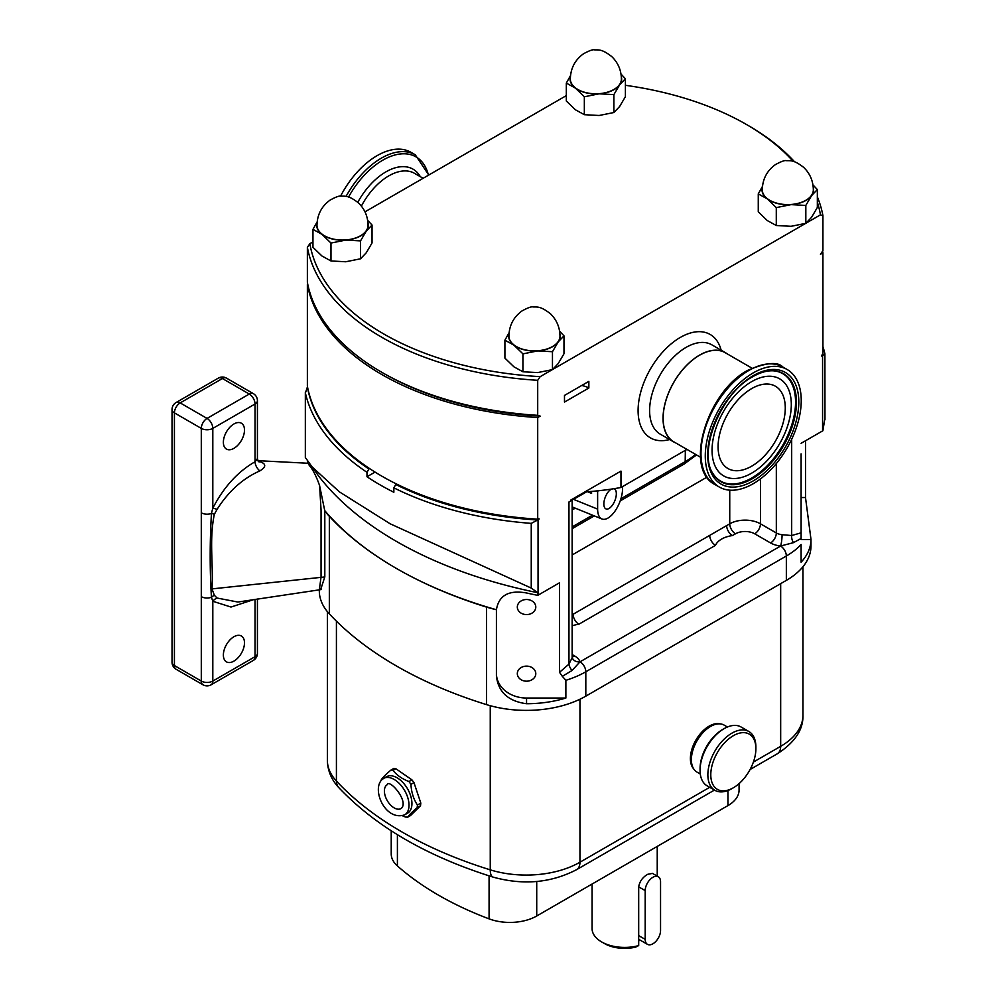 <?xml version="1.0" encoding="UTF-8"?>
<svg xmlns="http://www.w3.org/2000/svg" width="997" height="997" viewBox="0 0 997 997"><rect width="100%" height="100%" fill="white"/><g stroke="black" fill="none" stroke-linecap="round" stroke-linejoin="round"><path stroke-width="1.5" d="M638.691 945.58A32.577 18.806 180 0 1 601.627 941.916L604.506 943.573A28.502 16.451 180 0 0 635.612 947.125L638.691 945.58L638.691 886.856C639.6 881.46 642.591 877.273 647.689 874.319L652.474 873.397L658.307 876.774A10.855 6.269 120 0 0 652.873 877.31A10.855 6.269 120 0 0 645.196 890.608L645.196 939.361A10.855 6.269 120 0 0 647.452 944.333A10.855 6.269 120 0 0 655.814 941.43A10.855 6.269 120 0 0 660.55 930.5L660.55 881.747A10.855 6.269 120 0 0 658.307 876.774M640.099 940.096L638.691 940.906M601.627 941.916A32.577 18.806 180 0 1 592.081 928.618L592.081 884.027M739.076 783.617L739.076 790.073A37.998 21.946 180 0 1 727.947 805.588L536.722 915.994A37.998 21.946 180 0 1 489.078 918.86A314.878 181.79 180 0 1 397.404 865.932A37.998 21.946 180 0 1 391.223 853.943L391.223 830.813M402.476 815.758A35.979 22.894 5.7 0 0 405.455 817.017L407.686 817.166L410.577 815.496L420.522 805.738L417.157 807.682L417.431 805.04A35.979 27.393 -86.1 0 1 410.951 784.352L408.982 781.548A35.979 22.894 -174.3 0 1 393.03 770.345L390.799 770.195A35.979 4.499 144.9 0 0 381.328 779.666L381.103 780.526M408.982 781.548L411.923 779.853L395.859 768.712L393.927 768.338L390.799 770.195M411.923 779.853L413.967 782.608L410.951 784.352M417.431 805.04L420.809 803.084L413.967 782.608M420.809 803.084L420.522 805.738M319.314 589.539L319.314 590.885A84.147 48.579 -0 0 0 329.334 613.878A385.453 222.543 -0 0 0 486.486 704.605A84.147 48.579 -0 0 0 585.812 696.155L786.346 580.379A84.147 48.579 -0 0 0 810.985 546.032L810.985 539.377L805.501 497.528L805.501 440.774M319.551 484.729L321.059 510.028L321.059 576.964L319.364 589.526M253.737 599.596L231.005 607.048L212.81 601.266L211.451 597.278C209.769 570.222 209.769 542.268 211.451 513.443A8.138 2.193 -153.4 0 1 214.33 514.327C209.034 540.013 213.445 563.916 212 588.891L214.33 595.284L217.072 598.038L237.872 602.038L321.52 589.514M217.072 598.038A8.138 6.493 141.1 0 0 212.81 601.266L212.81 681.063A8.138 4.698 180 0 1 201.294 681.063L201.294 596.642A8.138 4.698 180 0 0 211.451 597.278A8.138 5.882 141.4 0 1 214.33 595.284M201.294 596.642L201.294 512.807A8.138 4.698 180 0 0 211.451 513.443L212.81 508.183A8.138 1.446 -157.3 0 1 217.072 509.38L214.33 514.327M201.294 512.807L201.294 428.398A8.138 4.698 180 0 0 212.81 428.398A8.138 4.698 -120 0 0 207.052 418.416L249.275 394.039A8.138 4.698 -120 0 1 255.033 404.009A8.138 4.698 -0 0 0 257.425 400.694L257.425 458.583L255.033 461.785L255.033 404.009L212.81 428.398L212.81 508.183C223.764 487.059 237.834 471.593 255.033 461.785A8.138 4.561 -121.4 0 0 259.856 470.908C242.882 478.373 228.612 491.197 217.072 509.38M259.856 470.908C266.199 466.995 266.324 463.954 260.229 461.785A8.138 5.621 -72.5 0 1 258.821 461.773M258.348 461.661L257.425 458.583M258.385 461.324L260.229 461.785M233.921 661.111A14.93 8.624 120 0 0 243.679 647.963A14.93 8.624 120 0 0 241.386 635.999A14.93 8.624 120 0 0 233.921 636.734A14.93 8.624 120 0 0 224.175 649.894A14.93 8.624 120 0 0 226.456 661.858A14.93 8.624 120 0 0 233.921 661.111M233.921 423.962A14.93 8.624 120 0 0 224.175 437.122A14.93 8.624 120 0 0 226.456 449.086A14.93 8.624 120 0 0 233.921 448.338A14.93 8.624 120 0 0 243.679 435.19A14.93 8.624 120 0 0 241.386 423.227A14.93 8.624 120 0 0 233.921 423.962M307.425 461.225L307.425 462.384A375.956 217.059 180 0 0 309.344 465.474C312.846 469.462 316.248 476.13 319.563 485.502L324.735 510.614A375.956 217.059 -0 0 0 325.034 510.963A375.956 217.059 -0 0 0 396.345 568.402A375.956 217.059 -0 0 0 495.821 609.566A375.956 217.059 -0 0 0 496.419 609.74C498.799 595.371 508.844 589.775 526.553 592.978A375.956 217.059 -0 0 0 537.732 595.359A8.138 4.698 -0 0 0 538.056 595.184L559.529 582.784L559.529 672.302L568.963 664.114L572.203 657.609A8.138 6.543 162.8 0 0 579.992 661.846L572.004 670.52L562.32 676.327L559.529 672.302M320.685 589.526L324.81 576.889L324.81 510.614M822.587 251.144A259.232 149.662 180 0 1 822.924 252.864L822.924 354.483L821.69 355.206L821.69 356.066L822.575 355.555A8.138 4.698 -0 0 0 822.924 355.343A259.232 149.662 -0 0 0 822.787 354.571M822.924 252.864L820.456 254.297L822.924 250.658L822.924 215.639L820.456 214.841A256.516 148.104 -0 0 0 817.341 202.179M307.375 247.318L309.855 243.679A256.516 148.104 -0 0 0 540.187 376.654L537.707 380.306A259.232 149.662 180 0 1 307.375 247.318L307.375 282.338A259.232 149.662 -0 0 0 381.851 372.33A259.232 149.662 -0 0 0 537.707 415.325L540.187 416.11A256.516 148.104 180 0 1 383.77 373.439L381.851 372.33M566.321 95.612L364.977 211.85M312.958 241.885L309.855 243.679M540.187 376.654L552.288 369.663M552.699 369.438L805.651 223.39M806.062 223.154L820.456 214.841M537.707 380.306L537.707 415.325M564.476 395.435L564.476 402.078L588.853 388.007L588.853 381.365L564.476 395.435M588.853 388.007A17.236 9.958 -0 0 0 581.65 385.515M793.101 161.34A256.516 148.104 -0 0 0 746.541 124.538L748.46 125.647A259.232 149.662 180 0 1 794.584 161.801M817.341 196.833A259.232 149.662 180 0 1 822.924 215.639M746.541 124.538A256.516 148.104 -0 0 0 625.406 85.306M552.463 351.704L537.695 350.907L522.927 353.873L513.916 345.149L504.906 340.189L504.906 358.097L513.916 366.821L522.927 371.781L537.695 372.579L552.463 369.613L558.22 363.569L563.978 353.761L563.978 335.852L558.22 341.896L552.463 351.704L552.463 369.613M366.285 252.752L372.043 242.944L372.043 225.035L366.285 231.08L360.528 240.888L360.528 258.796L366.285 252.752M360.528 240.888L345.76 240.09L330.979 243.056L321.969 234.332L312.958 229.372L312.958 247.281L321.969 256.005L330.979 260.965L345.76 261.762L360.528 258.796M619.648 106.48L625.406 96.672L625.406 78.751L619.648 84.807L613.89 94.615L613.89 112.524L619.648 106.48M613.89 94.615L599.122 93.818L584.342 96.784L575.331 88.06L566.321 83.087L566.321 101.009L575.331 109.732L584.342 114.692L599.122 115.49L613.89 112.524M805.825 205.432L791.057 204.634L776.289 207.6L767.279 198.877L758.268 193.904L758.268 211.825L767.279 220.549L776.289 225.509L791.057 226.307L805.825 223.34L811.583 217.296L817.341 207.488L817.341 189.567L811.583 195.624L805.825 205.432L805.825 223.34M522.927 353.873L522.927 371.781M504.906 340.189L509.106 332.674M559.566 331.141L563.978 335.852M312.958 229.372L317.158 221.857M367.631 220.325L372.043 225.035M330.979 243.056L330.979 260.965M620.994 74.04L625.406 78.751M584.342 96.784L584.342 114.692M566.321 83.087L570.521 75.573M776.289 207.6L776.289 225.509M758.268 193.904L762.468 186.389M812.929 184.856L817.341 189.567M509.006 333.683A25.785 14.893 180 0 0 513.916 345.149A25.785 14.893 180 0 0 537.695 350.907A25.785 14.893 -0 0 0 558.22 341.896A25.785 14.893 180 0 0 559.878 333.683M367.93 222.867A25.785 14.893 180 0 1 366.285 231.08A25.785 14.893 -0 0 1 345.76 240.09A25.785 14.893 180 0 1 321.969 234.332A25.785 14.893 180 0 1 317.071 222.867M621.293 76.582A25.785 14.893 180 0 1 619.648 84.807A25.785 14.893 -0 0 1 599.122 93.818A25.785 14.893 180 0 1 575.331 88.06A25.785 14.893 180 0 1 570.434 76.582M813.24 187.399A25.785 14.893 180 0 1 811.583 195.624A25.785 14.893 -0 0 1 791.057 204.634A25.785 14.893 180 0 1 767.279 198.877A25.785 14.893 180 0 1 762.369 187.399M508.919 336.139A25.536 14.743 -0 0 0 537.657 350.757A25.536 14.743 -0 0 0 559.978 336.139C559.84 327.265 556.625 319.775 550.319 313.656C540.349 305.929 537.333 307.138 533.034 306.939C531.426 306.453 527.749 307.774 522.017 310.927C513.53 317.083 509.168 325.483 508.919 336.139M316.971 225.322A25.536 14.743 -0 0 0 345.722 239.941A25.536 14.743 -0 0 0 368.03 225.322C367.905 216.449 364.678 208.959 358.372 202.84C348.402 195.113 345.398 196.322 341.099 196.122C339.478 195.636 335.802 196.957 330.082 200.11C321.595 206.267 317.22 214.667 316.971 225.322M570.334 79.05A25.536 14.743 -0 0 0 599.085 93.668A25.536 14.743 -0 0 0 621.393 79.05C621.268 70.176 618.04 62.674 611.734 56.567C601.764 48.841 598.761 50.037 594.461 49.85C592.841 49.352 589.177 50.685 583.444 53.826C574.957 59.982 570.583 68.394 570.334 79.05M762.281 189.866A25.536 14.743 -0 0 0 791.032 204.485A25.536 14.743 -0 0 0 813.34 189.866C813.203 180.993 809.988 173.49 803.682 167.384C793.712 159.657 790.708 160.853 786.396 160.667C784.789 160.168 781.112 161.502 775.379 164.642C766.892 170.799 762.531 179.211 762.281 189.866M540.187 416.11L537.707 417.544A259.232 149.662 180 0 1 307.375 284.556L307.774 284.332M456.015 506.09A257.874 148.877 -0 0 0 538.941 519.312L538.941 518.44L537.707 519.163A259.232 149.662 180 0 1 307.375 386.175L307.375 284.556M537.707 519.163L537.707 417.544M686.945 449.398L620.969 487.496A183.224 105.782 180 0 1 584.915 491.907M620.969 487.496L620.969 471.095L570.907 499.995L570.907 500.855A5.434 3.141 -0 0 0 572.44 499.111M572.004 670.52A8.138 4.038 -126.2 0 1 568.963 664.114L568.963 501.977L570.907 500.855M727.1 353.798A51.57 29.773 120 0 0 725.305 352.602A51.57 29.773 120 0 0 699.508 355.156A51.57 29.773 120 0 0 665.822 400.595A51.57 29.773 120 0 0 673.723 441.933A51.57 29.773 120 0 0 675.667 442.892M586.647 491.795L576.665 497.553A16.288 9.409 180 0 1 572.365 499.335M591.071 491.459L591.582 493.378L587.532 491.733M591.582 491.409L591.582 493.378M611.435 489.091A10.855 5.097 112 0 0 603.858 503.983A10.855 5.097 112 0 0 606.014 508.919A10.855 5.097 112 0 0 612.694 504.781A10.855 5.097 112 0 0 616.333 493.714A10.855 5.097 112 0 0 614.177 488.792A10.855 5.097 112 0 0 613.928 488.704M598.374 490.761L597.627 491.384L597.627 509.118A21.71 10.182 112 0 0 601.939 518.976A21.71 10.182 112 0 0 615.286 510.701A21.71 10.182 112 0 0 622.564 488.592L622.564 486.573M597.627 491.384L596.567 490.96M393.852 487.832L395.784 484.505A259.232 149.662 -0 0 0 537.695 520.023L531.251 523.375A261.949 151.232 180 0 1 393.852 487.832L393.852 492.256A261.949 151.232 180 0 1 366.983 476.753L375.046 472.092M368.902 468.989L366.983 472.316A261.949 151.232 180 0 1 305.406 392.992L307.375 387.06A259.232 149.662 -0 0 0 368.902 468.989L369.6 468.59M366.983 476.753L366.983 472.316M395.784 484.505L396.582 484.031M782.084 534.716L791.68 535.526A8.138 5.284 -112.9 0 0 793.475 542.655L780.651 545.995A19.005 10.967 180 0 1 770.569 542.954L754.692 533.794A8.138 4.698 -60 0 0 760.462 523.811L776.327 532.971A10.855 6.269 -0 0 0 782.084 534.716A8.138 1.171 -84.1 0 1 780.651 545.995A76.009 43.88 -0 0 1 780.589 546.032A8.138 4.698 60 0 1 786.346 556.002L585.812 671.779A84.147 48.579 180 0 1 565.872 680.303L562.32 676.327M791.68 439.303L791.68 535.526L801.102 532.822L801.102 538.467L793.475 542.655M572.141 614.825L726.663 525.593A8.138 4.698 -120 0 0 732.421 535.563A23.068 13.322 -0 0 0 715.485 545.347L578.871 624.222A23.068 13.322 -0 0 0 572.141 625.854M709.727 535.377A8.138 4.698 -120 0 0 715.485 545.347M573.113 614.252A8.138 4.698 -120 0 0 578.871 624.222M801.102 538.467L801.102 453.872M565.872 680.303L565.872 698.037L526.553 698.037A30.134 24.601 -0 0 1 496.419 673.424M565.872 680.266L565.872 698.037A84.147 48.579 180 0 1 526.553 703.732C508.246 701.29 498.201 692.03 496.419 675.966L496.419 609.703M305.406 457.698L305.344 392.332L305.344 457.511L318.978 476.491A375.956 217.059 -0 0 0 396.345 541.359A375.956 217.059 -0 0 0 537.732 592.692L537.732 595.359M805.501 497.528L801.102 497.528L801.102 457.773M824.893 418.541L822.886 430.729A8.138 4.698 180 0 1 822.575 430.916L801.102 443.304M786.346 580.379L786.346 556.002A84.147 48.579 180 0 0 801.102 544.499L801.102 562.221A84.147 48.579 0 0 0 810.985 539.514L801.102 539.514M706.973 477.127L572.141 554.968M822.924 346.532A261.949 151.232 180 0 1 824.893 353.835L824.968 419.575M824.893 353.835L822.924 355.343M310.254 465.225L339.416 491.87L390.151 523.786L531.251 588.08L537.732 592.692M325.034 510.963A84.147 48.579 180 0 0 329.334 516.346A385.453 222.543 -0 0 0 396.345 568.402A385.453 222.543 180 0 0 486.486 607.086A84.147 48.579 -0 0 0 495.821 609.566M537.695 520.023A8.138 4.698 -0 0 0 538.056 519.823L538.941 519.312M535.788 607.048A9.235 7.54 -0 0 1 526.553 614.588A9.235 7.54 -0 0 1 517.318 607.048A9.235 7.54 -0 0 1 526.553 599.509A9.235 7.54 -0 0 1 535.788 607.048M535.788 673.648A9.235 7.54 -0 0 1 526.553 681.188A9.235 7.54 -0 0 1 517.318 673.648A9.235 7.54 -0 0 1 526.553 666.121A9.235 7.54 -0 0 1 535.788 673.648M386.549 776.725A21.024 12.138 60 0 1 405.841 786.147A21.024 12.138 60 0 1 409.069 812.007A21.024 12.138 60 0 1 407.586 813.141L404.657 814.836A21.024 12.138 60 0 0 406.14 813.689A21.024 12.138 60 0 0 403.822 789.175A21.024 12.138 60 0 0 383.621 778.408L386.549 776.725M401.367 808.355A13.784 7.964 60 0 1 401.031 808.567A13.784 7.964 60 0 1 387.796 801.513A13.784 7.964 60 0 1 386.275 785.437A13.784 7.964 60 0 1 387.247 784.676C389.453 778.632 408.845 801.09 401.517 808.193L401.031 808.567M410.328 815.683L407.686 817.166A35.979 4.499 -35.1 0 1 417.157 807.682M727.436 727.012L724.134 725.106A27.131 15.665 120 0 0 710.574 726.452L709.104 727.299A25.062 14.469 120 0 0 691.382 757.994L691.382 759.677A27.131 15.665 120 0 0 697.003 772.102L700.305 773.996M709.104 727.299L710.574 726.452A27.131 15.665 120 0 0 691.382 759.677M700.068 770.257L700.068 768.575A31.892 18.407 -60 0 1 722.613 729.517L724.071 728.67A33.96 19.604 120 0 0 700.068 770.257A33.96 19.604 120 0 0 707.097 785.81L714.899 790.309A33.96 19.604 -60 0 1 709.69 763.104A33.96 19.604 -60 0 1 731.873 733.181A33.96 19.604 -60 0 1 748.859 731.499A33.96 19.604 -60 0 1 755.888 747.04L755.888 748.735A31.892 18.407 120 0 0 733.343 735.711A31.892 18.407 120 0 0 710.786 774.769A31.892 18.407 120 0 0 733.343 787.78L731.873 788.627A33.96 19.604 -60 0 1 714.899 790.309M731.873 788.627L733.343 787.78A31.892 18.407 120 0 0 755.888 748.735M748.859 731.499L741.058 726.987A33.96 19.604 120 0 0 724.071 728.67L722.613 729.517M751.688 388.593A47.507 27.43 120 0 0 720.644 430.455A47.507 27.43 120 0 0 727.935 468.515A47.507 27.43 120 0 0 751.688 466.172A47.507 27.43 120 0 0 782.72 424.311A47.507 27.43 120 0 0 775.429 386.238A47.507 27.43 120 0 0 751.688 388.593M751.688 473.139A56.031 32.353 -60 0 1 732.745 478.498A56.031 32.353 -60 0 1 713.279 438.269A56.031 32.353 -60 0 1 751.688 381.627A56.031 32.353 -60 0 1 786.483 385.415A56.031 32.353 -60 0 1 751.688 473.139M772.351 370.759A62.051 35.817 -60 0 1 772.663 370.772A62.051 35.817 -60 0 1 794.198 415.325A62.051 35.817 -60 0 1 751.688 478.037A62.051 35.817 -60 0 1 713.142 473.849A62.051 35.817 -60 0 1 712.98 473.587M753.258 372.878A67.858 39.182 -60 0 1 787.181 369.526A67.858 39.182 -60 0 1 797.588 423.899A67.858 39.182 -60 0 1 753.258 483.695A67.858 39.182 -60 0 1 719.323 487.059A67.858 39.182 -60 0 1 708.929 432.686A67.858 39.182 -60 0 1 753.258 372.878M700.505 457.237L673.798 441.808A51.445 29.698 -60 0 1 665.909 400.595A51.445 29.698 -60 0 1 699.508 355.256A51.445 29.698 -60 0 1 725.23 352.714L751.95 368.142M346.059 196.409A67.858 39.182 -60 0 1 381.353 158.162A67.858 39.182 -60 0 1 415.275 154.797L410.976 152.317A67.858 39.182 120 0 0 377.053 155.682A67.858 39.182 120 0 0 340.563 196.172M645.196 890.608L638.691 886.856M645.196 939.361L638.691 935.61M397.404 865.932L397.404 834.688M727.947 805.588L727.947 790.521M536.722 915.994L536.722 881.485M489.078 918.86L489.078 875.84M709.702 787.306L579.955 862.218A16.288 9.409 60 0 1 576.59 869.671C550.98 882.943 523.163 885.423 493.129 877.123A16.288 6.294 -72.8 0 1 490.25 869.845A76.009 43.88 -0 0 0 579.955 862.218L579.955 699.233M493.129 877.123C427.314 856.535 375.881 826.725 338.843 787.68C331.44 779.828 327.627 770.693 327.365 760.262A76.009 43.88 -0 0 0 336.413 781.037A377.315 217.845 -0 0 0 490.25 869.845L490.25 705.702M338.843 787.68A16.288 11.715 -42.9 0 1 336.413 781.037L336.413 621.143M693.762 768.986A26.47 15.279 -60 0 1 692.516 747.351A26.47 15.279 -60 0 1 709.104 726.152A26.47 15.279 -60 0 1 719.822 723.859M753.383 762.094L780.676 746.329L780.676 583.656M750.093 769.497L777.311 753.782A16.288 9.409 60 0 0 780.676 746.329A76.009 43.88 -0 0 0 802.946 715.298L802.946 566.757M324.81 576.964L212 588.891M226.481 378.125A8.138 4.698 -60 0 0 222.406 378.524L249.275 394.039A8.138 4.698 -60 0 1 253.35 393.641L226.481 378.125A8.138 8.138 0 0 0 218.331 378.125A8.138 4.698 60 0 1 222.406 378.524L180.183 402.913A8.138 4.698 -120 0 0 176.108 402.501A8.138 8.138 0 0 0 172.032 409.555L172.032 662.22A8.138 8.138 0 0 0 176.108 669.274A8.138 4.698 120 0 1 174.425 665.547L201.294 681.063A8.138 4.698 120 0 0 202.977 684.789A8.138 8.138 0 0 0 211.127 684.789A8.138 4.698 60 0 0 212.81 681.063L255.033 656.687L255.033 599.396M253.35 660.413A8.138 4.698 -120 0 0 255.033 656.687A8.138 4.698 180 0 0 257.425 653.359A8.138 8.138 0 0 1 253.35 660.413L211.127 684.789M172.032 409.555A8.138 4.698 180 0 0 174.425 412.883A8.138 4.698 -60 0 1 180.183 402.913L207.052 418.416A8.138 4.698 120 0 0 201.294 428.398L174.425 412.883L174.425 665.547A8.138 4.698 180 0 1 172.032 662.22M669.585 439.54A59.72 34.484 -60 0 1 638.441 404.109A59.72 34.484 -60 0 1 680.315 337.422A59.72 34.484 -60 0 1 721.155 350.209M725.305 352.602L711.858 344.837A51.57 29.773 120 0 0 686.073 347.392A51.57 29.773 120 0 0 652.387 392.843A51.57 29.773 120 0 0 660.288 434.169L673.723 441.933M576.665 497.553L576.665 496.668M575.593 508.308L572.141 509.504M597.627 509.118L573.001 499.148M696.542 454.944L684.054 464.066A5.434 3.141 -120 0 0 685.188 461.648A85.605 49.414 -0 0 0 695.57 454.383M572.141 526.915L592.505 515.162M620.919 498.762L685.188 461.648L685.35 450.32M770.569 542.954A8.138 4.698 -60 0 0 776.327 532.971L776.327 463.568M726.663 525.593L729.742 523.811A21.71 12.537 180 0 1 760.462 523.811L760.462 478.921M729.742 490.163L729.742 523.811A8.138 4.698 -120 0 0 735.499 533.794A13.572 7.839 180 0 1 754.692 533.794M735.499 533.794L732.421 535.563M572.141 654.531L574.721 656.014A19.005 10.967 180 0 1 579.992 661.846A76.009 43.88 -0 0 0 580.055 661.809A8.138 4.698 60 0 1 585.812 671.779L585.812 696.155M572.141 656.799A8.138 4.698 120 0 0 574.721 656.014M580.055 661.809L780.589 546.032M526.553 703.732L526.553 698.037M538.056 519.823L538.056 595.184M531.251 523.375L531.251 588.08M486.486 607.086L486.486 704.605M329.334 516.346L329.334 613.878M822.575 355.555L822.575 430.916M395.859 768.712L393.03 770.345M382.138 779.554A21.024 12.138 60 0 1 383.621 778.408L381.652 779.941C371.694 790.397 385.64 821.391 404.657 814.836M752.324 478.722A62.425 36.042 -60 0 1 713.179 473.911C697.414 452.227 720.831 393.254 752.81 376.679C759.976 372.591 766.606 370.622 772.725 370.772A62.425 36.042 -60 0 1 795.195 415.126A62.425 36.042 -60 0 1 752.324 478.722M753.258 375.682A64.431 37.201 -60 0 1 798.809 401.99A64.431 37.201 -60 0 1 753.258 480.89A64.431 37.201 -60 0 1 707.696 454.595A64.431 37.201 -60 0 1 753.258 375.682M715.023 484.579C683.394 469.201 707.11 391.559 747.875 370.286C766.02 362.559 777.697 361.475 782.882 367.033A67.858 39.182 120 0 0 748.959 370.398A67.858 39.182 120 0 0 704.63 430.206A67.858 39.182 120 0 0 715.023 484.579L719.323 487.059M428.436 175.223A66.438 38.36 120 0 0 382.798 160.168A66.438 38.36 120 0 0 348.564 197.032M423.114 178.289L414.515 173.328A51.445 29.698 120 0 0 388.805 175.871A51.445 29.698 120 0 0 361.388 206.092M420.323 176.681A54.299 31.343 120 0 0 385.914 171.87A54.299 31.343 120 0 0 357.773 202.304M657.235 846.416L657.235 876.151M647.452 944.333L638.691 939.286M327.365 760.262L327.365 611.61M714.475 790.06L576.59 869.671M777.311 753.782C794.821 742.503 803.358 729.679 802.946 715.298M257.425 400.694A8.138 8.138 0 0 0 253.35 393.641M202.977 684.789L176.108 669.274M257.425 599.035L257.425 653.359M218.331 378.125L176.108 402.501M307.948 463.256L257.949 460.676M601.939 518.976L572.141 506.912M684.054 464.066L620.196 500.93M594.299 515.885L572.141 528.672M572.141 499.759L572.141 657.297M787.181 369.526L782.882 367.033M428.76 175.036L415.275 154.797"/></g></svg>
